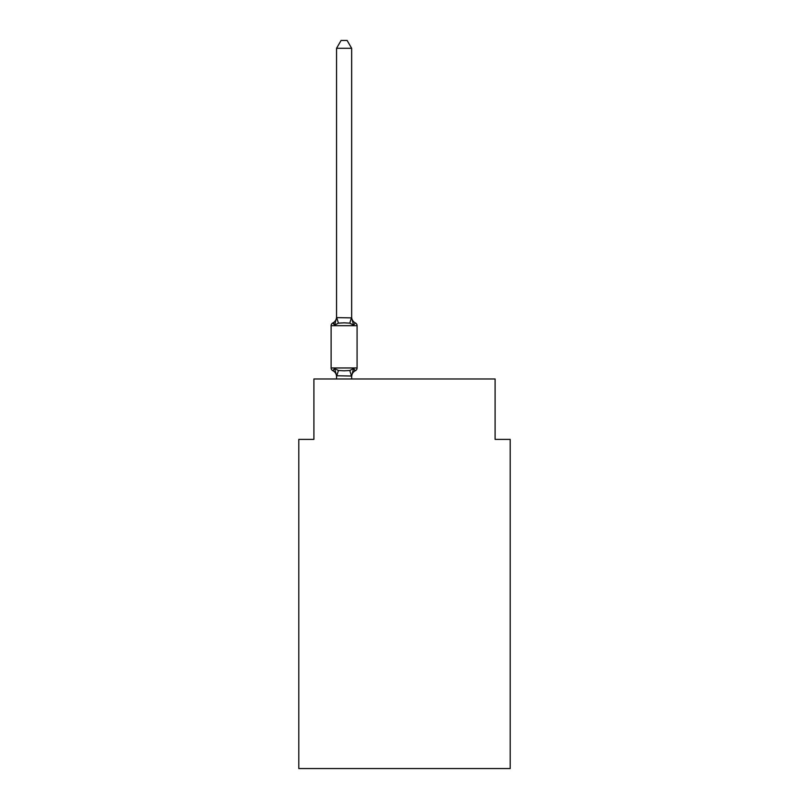 <?xml version="1.0" encoding="UTF-8"?>
<svg xmlns="http://www.w3.org/2000/svg" width="809" height="809" viewBox="0 0 809 809"><rect width="100%" height="100%" fill="white"/><g stroke="black" fill="none" stroke-linecap="round" stroke-linejoin="round"><path stroke-width="1.21" d="M510.196 768.55L510.196 439.378L495.098 439.378L495.098 378.986L313.902 378.986L313.902 439.378L298.804 439.378L298.804 768.55L510.196 768.55M336.554 376.65A6.644 6.644 0 0 0 332.812 370.674L334.663 368.55L332.812 370.674L334.663 368.55L332.812 370.674L334.663 368.55L332.812 370.674L334.663 368.55L332.812 370.674L334.663 368.55L332.812 370.674L334.663 368.55L332.812 370.674L334.663 368.55L332.812 370.674L334.663 368.55L332.812 370.674L334.663 368.55L332.812 370.674L334.663 368.55L332.812 370.674L334.663 368.55L332.812 370.674L334.663 368.55L332.812 370.674L334.663 368.55L332.812 370.674L334.663 368.55L332.812 370.674L334.663 368.55L332.812 370.674L334.663 368.55L332.812 370.674L334.663 368.55L332.812 370.674L334.663 368.55L332.812 370.674L334.663 368.55L332.812 370.674L334.663 368.55L332.812 370.674L334.663 368.55L332.812 370.674L334.663 368.55L332.812 370.674L334.663 368.55L332.812 370.674L334.663 368.55L332.812 370.674L334.663 368.55L332.812 370.674L334.663 368.55L332.812 370.674L334.663 368.55L332.812 370.674L334.663 368.55L332.812 370.674L334.663 368.55L332.812 370.674L334.663 368.55L332.812 370.674L334.663 368.55L338.435 370.492L344.098 370.795L349.771 370.492L353.543 368.55L355.394 370.674A3.024 3.024 0 0 0 357.082 367.964L357.082 325.683A3.024 3.024 0 0 0 355.394 322.963L353.543 325.087L355.394 322.963L353.543 325.087L355.394 322.963L353.543 325.087L355.394 322.963L353.543 325.087L355.394 322.963L353.543 325.087L355.394 322.963L353.543 325.087L355.394 322.963L353.543 325.087L355.394 322.963L353.543 325.087L355.394 322.963L353.543 325.087L355.394 322.963L353.543 325.087L355.394 322.963L353.543 325.087L355.394 322.963L353.543 325.087L355.394 322.963L353.543 325.087L355.394 322.963L353.543 325.087L355.394 322.963L353.543 325.087L355.394 322.963L353.543 325.087L355.394 322.963L353.543 325.087L355.394 322.963L353.543 325.087L355.394 322.963L353.543 325.087L355.394 322.963L353.543 325.087L355.394 322.963L353.543 325.087L355.394 322.963L353.543 325.087L355.394 322.963L353.543 325.087L355.394 322.963L353.543 325.087L355.394 322.963L353.543 325.087L355.394 322.963L353.543 325.087L355.394 322.963L353.543 325.087L355.394 322.963L353.543 325.087L355.394 322.963L353.543 325.087L355.394 322.963L353.543 325.087L355.394 322.963L353.543 325.087L355.394 322.963L353.543 325.087L355.394 322.963L353.543 325.087L355.394 322.963L353.543 325.087L349.771 323.145L344.098 322.842L338.435 323.145L334.663 325.087L332.812 322.963L333.672 323.378M351.652 48.297L336.554 48.297L341.085 40.45L347.122 40.45L351.652 48.297L351.652 317.886L353.543 325.087L355.394 322.963A6.644 6.644 0 0 1 351.652 316.986M334.663 325.087L332.812 322.963L334.663 325.087L332.812 322.963L334.663 325.087L332.812 322.963L334.663 325.087L332.812 322.963L334.663 325.087L332.812 322.963L334.663 325.087L332.812 322.963L334.663 325.087L332.812 322.963L334.663 325.087L332.812 322.963L334.663 325.087L332.812 322.963L334.663 325.087L332.812 322.963L334.663 325.087L332.812 322.963L334.663 325.087L332.812 322.963L334.663 325.087L332.812 322.963L334.663 325.087L332.812 322.963L334.663 325.087L332.812 322.963L334.663 325.087L332.812 322.963L334.663 325.087L332.812 322.963L334.663 325.087L336.554 317.613L351.652 317.886M336.554 378.986L336.554 375.76L351.652 376.033L353.543 368.55L355.394 370.674L354.524 370.259M336.554 317.886L336.554 48.297M353.543 368.55L355.394 370.674A6.644 6.644 0 0 0 351.652 376.65M332.812 370.674A3.024 3.024 0 0 1 331.114 367.964L357.082 367.964M357.082 325.683L331.114 325.683A3.024 3.024 0 0 1 332.812 322.963A6.644 6.644 0 0 0 336.554 316.986M331.114 325.683L331.114 367.964M351.652 378.986L351.652 376.033M334.663 368.55L336.554 375.76M338.435 370.492L336.675 376.064M349.771 370.492L351.531 376.064M336.675 317.573L338.435 323.145M351.531 317.573L349.771 323.145"/></g></svg>
